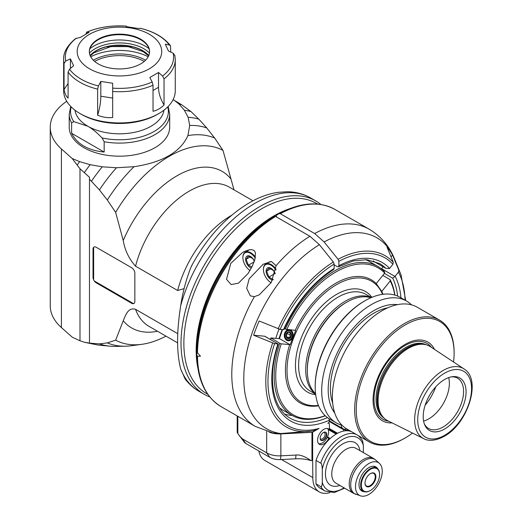 <?xml version="1.0" encoding="UTF-8"?>
<svg xmlns="http://www.w3.org/2000/svg" width="522" height="522" viewBox="0 0 522 522"><rect width="100%" height="100%" fill="white"/><g stroke="black" fill="none" stroke-linecap="round" stroke-linejoin="round"><path stroke-width="0.78" d="M370.287 473.689A7.256 4.189 -60 0 1 373.759 473.415A7.256 4.189 -60 0 1 375.259 476.736A7.256 4.189 -60 0 1 372.095 484.038A7.256 4.189 -60 0 1 366.503 485.982A7.256 4.189 -60 0 1 365.002 482.837M365.002 483.026A7.7 4.444 -60 0 1 370.444 473.591A7.7 4.444 -60 0 1 375.892 476.736A7.7 4.444 -60 0 1 370.444 486.171A7.7 4.444 -60 0 1 365.002 483.026M361.289 485.166A12.946 7.478 120 0 0 370.444 490.452A12.946 7.478 120 0 0 379.598 474.596A12.946 7.478 120 0 0 370.444 469.311A12.946 7.478 120 0 0 361.289 485.166M379.598 474.413A13.396 7.732 120 0 0 379.598 474.23A13.396 7.732 120 0 0 376.825 468.097A13.396 7.732 120 0 0 366.503 471.686A13.396 7.732 120 0 0 360.656 485.166A13.396 7.732 120 0 0 363.429 491.3A13.396 7.732 120 0 0 370.131 490.634L370.131 490.634A13.396 7.732 120 0 0 370.287 490.543M364.369 491.704A13.95 8.058 -60 0 1 361.89 491.052A13.95 8.058 -60 0 1 359.749 479.875A13.95 8.058 -60 0 1 368.865 467.575A13.95 8.058 -60 0 1 375.84 466.883A13.95 8.058 -60 0 1 377.647 468.71M368.865 463.529A18.909 10.916 120 0 0 356.219 481.264A18.909 10.916 120 0 0 360.663 495.9A18.909 10.916 120 0 0 378.319 484.429A18.909 10.916 120 0 0 379.429 463.399A18.909 10.916 120 0 0 368.865 463.529M358.627 435.779L362.509 440.398L363.345 445.449A30.139 17.402 120 0 0 342.823 439.322A30.139 17.402 120 0 0 322.302 469.147L322.302 482.413A30.139 17.402 120 0 0 344.005 487.816M363.345 445.449L363.345 452.581M322.302 469.147C321.924 464.808 321.402 462.812 320.723 463.164L315.986 460.43L315.986 483.842A32.371 18.688 120 0 0 320.319 488.318L325.056 491.052L334.328 492.553L344.585 488.148M322.302 482.413C321.924 486.321 321.402 487.711 320.723 486.576L315.986 483.842M351.482 431.655A32.371 18.688 120 0 0 343.613 431.061L343.613 429.756L344.207 429.41A8.933 5.155 -60 0 0 344.67 429.743A8.933 5.155 -60 0 0 348.2 429.756M328.377 422.937L328.938 423.264A2.232 1.292 120 0 1 329.402 424.288L329.402 428.843L328.808 429.188A8.933 5.155 -60 0 0 328.345 428.856A8.933 5.155 -60 0 0 319.412 434.01A8.933 5.155 -60 0 0 319.412 444.326A8.933 5.155 -60 0 0 328.808 438.304L329.402 437.958L329.402 439.263A32.371 18.688 120 0 0 315.986 460.43M328.938 423.264A2.232 1.292 120 0 0 327.823 423.375A2.232 1.292 120 0 0 329.402 420.641L328.932 418.611M329.402 420.19A91.526 52.846 -60 0 1 277.9 343.939L274.579 343.639A96.935 55.965 120 0 0 319.105 428.412L312.652 432.138A1.116 0.646 0 0 1 311.96 432.32L311.96 460.574L311.086 460.619C304.874 456.358 299.843 454.505 296.007 455.067L280.869 455.83A17.859 10.309 180 0 1 266.683 452.848L269.841 457.344L245.738 443.426A6.695 3.869 180 0 1 244.361 442.271L237.849 433.58L237.849 416.315M311.96 460.574A1.116 0.646 180 0 0 312.652 460.391L312.828 477.604A31.255 18.042 120 0 0 319.301 491.913A31.255 18.042 120 0 0 329.767 492.637M360.187 437.149L360.187 436.679M405.026 300.17A96.935 55.965 120 0 0 398.436 272.132L395.115 276.262A91.526 52.846 -60 0 1 400.961 297.821M329.402 439.263A32.371 18.688 -60 0 1 343.613 431.061M327.483 436.849L329.402 437.958M328.808 438.304L327.229 437.39A8.933 5.155 120 0 0 327.483 428.523M328.11 429.469L335.718 433.86L335.718 434.33M336.103 434.095L335.718 433.86M343.613 429.756L329.265 421.469M329.395 420.856L344.207 429.41M342.628 428.503A8.933 5.155 -60 0 1 341.244 425.025M275.812 338.36A72.551 41.891 -60 0 1 279.022 329.167M325.917 416.341L325.049 415.845M284.842 414.155A89.295 51.554 120 0 0 292.229 415.486M274.579 343.639L253.64 335.222L264.615 336.207A2.232 1.292 -60 0 1 264.941 336.305L278.311 344.128C267.029 377.732 272.641 408.798 290.278 418.226A89.295 51.554 -60 0 0 327.47 417.6M277.9 343.939A2.251 0.476 21.2 0 0 278.024 343.946L278.259 343.991M333.708 269.496C313.017 282.872 296.463 302.819 284.046 329.33L283.55 329.708A2.251 0.476 -158.8 0 1 283.426 329.702A91.526 52.846 -60 0 1 334.139 268.491L334.139 264.073A96.935 55.965 120 0 0 280.099 329.402L259.16 320.984A109.183 63.038 120 0 0 253.64 335.222M280.099 329.402L283.426 329.702M334.139 268.491L333.695 269.502M272.601 343.078A98.873 57.081 120 0 0 310.773 431.165L280.732 433.541A110.266 63.664 -60 0 1 246.456 353.466A110.266 63.664 -60 0 1 319.399 244.674L333.349 262.037L334.139 264.073M280.732 433.541L272.81 432.947L255.369 426.428L221.041 406.605A113.855 65.733 -60 0 1 197.473 356.213L200.481 356.232L197.473 352.748A113.855 65.733 -60 0 1 275.596 216.454L274.481 216.343L271.786 217.902A109.385 63.155 -60 0 0 196.807 349.675L196.82 351.658L197.473 352.748M269.156 432.105A17.859 10.309 0 0 0 280.869 433.893L311.96 432.32M319.105 428.412L313.696 430.689L310.773 431.165A98.873 57.081 120 0 0 313.533 430.715M319.399 244.674L309.924 236.27L275.596 216.454M276.105 265.678L271.257 282.461L259.258 294.865L254.403 296.646L250.325 295.87L246.697 288.327L249.164 278.839L263.101 264.289L271.394 261.476L276.105 265.678A113.855 65.733 120 0 1 309.924 236.27M276.523 216.989L276.523 215.168L279.218 213.609L280.334 213.72L314.662 233.536L324.129 241.94L338.086 259.303L338.876 261.339L338.876 265.757A91.526 52.846 -60 0 1 389.588 268.406L392.909 264.269A96.935 55.965 120 0 0 338.876 261.339M230.75 263.427L242.58 252.439L244.635 251.363L249.346 249.777L251.63 249.653L253.594 250.234L254.84 251.434L255.467 253.04L254.86 259.532L252.113 266.559L248.113 273.45L238.456 283.178L231.122 284.575L226.528 279.316L230.75 263.427M319.301 491.913L264.843 460.469A31.255 18.042 -60 0 1 258.808 450.969M237.849 432.307C236.949 431.707 236.949 432.131 237.849 433.58M245.738 443.426L242.58 438.937L266.683 452.848L266.69 431.387M242.58 438.937L239.565 436.079M311.086 460.619A27.907 16.11 0 0 0 295.615 458.812L280.484 459.575A13.396 7.732 180 0 1 269.841 457.344M392.909 264.269L393.314 262.338L387.017 247.167A109.183 63.038 120 0 1 392.537 255.03L398.834 270.2L398.436 272.132M384.414 273.404L392.746 278.213L394.971 276.425A2.251 1.775 -35.1 0 0 395.115 276.262M381.425 268.863A2.232 1.292 -60 0 1 381.562 268.686L383.076 266.801M391.05 256.883L392.537 255.03M374.313 261.711A2.232 1.292 -60 0 1 374.13 261.633A2.232 1.292 -60 0 1 373.974 261.515A89.295 51.554 120 0 0 373.328 260.889M389.588 268.406A2.251 1.775 144.9 0 1 389.445 268.569L385.817 268.354L373.974 261.515M374.13 261.633L385.817 268.354A89.295 51.554 -60 0 0 379.579 263.564L366.764 259.688L353.166 260.961L338.38 266.801L338.876 265.757M338.393 266.794L337.297 266.67L334.139 264.85M280.334 213.72A113.855 65.733 -60 0 1 334.889 209.407C319.086 200.872 300.528 202.275 279.231 213.602L279.218 213.609M197.473 356.213L196.82 355.495L196.82 351.234M196.82 355.495L196.82 355.475C197.486 380.016 205.557 397.053 221.041 406.605M263.421 269.352A11.164 6.447 60 0 1 263.421 269.169A11.164 6.447 60 0 1 265.731 264.06A11.164 6.447 60 0 1 271.31 264.615A11.164 6.447 60 0 1 276.066 269.202M270.996 282.656L271.101 282.715A10.714 6.186 60 0 1 270.996 282.656A10.714 6.186 60 0 1 263.421 269.535A10.714 6.186 60 0 1 270.996 265.163A10.714 6.186 60 0 1 275.949 270.148M275.218 273.541A6.89 3.98 -120 0 0 268.843 267.616A6.89 3.98 -120 0 0 266.494 273.463A6.89 3.98 -120 0 0 272.569 280.144M275.14 273.822L273.456 270.566L268.902 267.93L266.625 271.172L268.902 277.045L273.456 279.675M268.902 277.045L275.029 273.508M266.625 271.172L270.892 268.706M242.9 257.509A11.164 6.447 60 0 1 242.9 257.32A11.164 6.447 60 0 1 245.209 252.211A11.164 6.447 60 0 1 250.788 252.765A11.164 6.447 60 0 1 255.402 257.144M249.986 270.507A10.714 6.186 60 0 1 242.9 257.685A10.714 6.186 60 0 1 250.475 253.314A10.714 6.186 60 0 1 255.238 258.005M254.41 261.007A6.89 3.98 -120 0 0 248.224 255.773A6.89 3.98 -120 0 0 245.862 261.215A6.89 3.98 -120 0 0 251.336 268.099M254.338 261.222L252.935 258.716L248.381 256.087L246.103 259.323L248.381 265.196L251.937 266.925M248.381 265.196L254.103 261.894M246.103 259.323L250.371 256.857M327.823 428.621L328.808 429.188M318.694 443.746A8.933 5.155 120 0 0 322.302 442.969A8.933 5.155 120 0 0 327.229 437.39M323.464 440.176A4.685 2.708 120 0 0 326.524 436.046A4.685 2.708 120 0 0 325.806 432.288A4.685 2.708 120 0 0 321.121 434.996A4.685 2.708 120 0 0 321.121 440.411A4.685 2.708 120 0 0 323.464 440.176M320.965 440.314A4.685 2.708 120 0 0 323.144 439.994A4.685 2.708 120 0 0 326.165 436.007A4.685 2.708 120 0 0 325.643 432.209M320.619 439.961A4.574 2.643 120 0 0 323.144 439.902A4.574 2.643 120 0 0 326.198 435.642A4.574 2.643 120 0 0 325.167 432.086M323.607 432.444A3.687 2.127 -60 0 1 324.358 432.614A3.687 2.127 -60 0 1 324.919 435.563A3.687 2.127 -60 0 1 322.518 438.813A3.687 2.127 -60 0 1 320.671 438.995A3.687 2.127 -60 0 1 320.149 438.428M343.613 429.064A8.933 5.155 120 0 0 346.628 428.849M382.574 294.343A69.987 40.409 120 0 0 336.507 284.666A69.987 40.409 120 0 0 287.883 359.267A69.987 40.409 120 0 0 318.44 405.437M318.596 405.822A71.103 41.049 -60 0 1 289.677 344.605L290.141 344.768L295.661 330.53L295.204 330.367A71.103 41.049 -60 0 1 335.718 283.296A71.103 41.049 -60 0 1 376.231 283.583L381.758 291.446A71.103 41.049 -60 0 1 382.991 294.291M289.677 344.605L281.227 343.848A84.832 48.977 120 0 0 325.147 415.636M281.227 343.848L279.753 343.332A85.947 49.623 120 0 0 291.955 415.329A85.947 49.623 120 0 0 325.271 415.753M382.802 275.407L390.104 279.622L390.208 280.934L381.758 291.446M394.932 295.106A85.947 49.623 120 0 0 390.104 279.622M394.762 295.054A84.832 48.977 120 0 0 390.208 280.934M376.231 283.583L384.681 273.071L384.577 271.76A85.947 49.623 120 0 0 377.902 266.461A85.947 49.623 120 0 0 285.28 329.095L295.204 330.367M365.4 259.604A85.947 49.623 -60 0 1 369.217 261.45L377.902 266.461M284.392 328.579L285.28 329.095M384.681 273.071A84.832 48.977 120 0 0 286.754 329.61M279.198 338.661A69.987 40.409 -60 0 1 282.415 329.61M282.5 329.617L279.42 338.68L270.964 337.93L279.753 343.332M279.387 338.556L290.141 344.768M290.239 329.924A5.579 4.404 95.1 0 1 290.682 330.139A5.579 4.404 95.1 0 1 291.818 339.013A5.579 4.404 95.1 0 1 284.744 337.884A5.579 4.404 95.1 0 1 288.144 329.734M291.955 415.329L283.27 410.318A85.947 49.623 -60 0 1 279.766 407.93M270.657 339.607A85.947 49.623 -60 0 1 271.068 338.321M270.468 339.496A84.832 48.977 -60 0 1 270.964 337.93M290.774 330.498A5.213 4.111 -84.9 0 0 284.823 335.776A5.213 4.111 -84.9 0 0 291.204 339.463A5.213 4.111 -84.9 0 0 290.774 330.498M290.369 330.955A4.685 3.7 95.1 0 1 290.747 339.019A4.685 3.7 95.1 0 1 285.012 335.705A4.685 3.7 95.1 0 1 290.369 330.955M291.145 336.631A3.445 2.714 -84.9 0 0 288.542 331.803A3.445 2.714 -84.9 0 0 286.434 337.245A3.445 2.714 -84.9 0 0 291.145 336.631M286.48 333.917L286.63 337.114L288.914 338.432L291.035 336.546L290.885 333.343L288.607 332.031L286.48 333.917L289.847 334.217L290.095 337.473M286.63 337.114L289.997 337.414M290.852 333.323L289.847 334.217M423.59 421.058A29.023 16.756 120 0 0 428.843 418.814A29.023 16.756 120 0 0 448.685 377.595M451.315 376.864A29.023 16.756 -60 0 1 457.572 378.189A29.023 16.756 -60 0 1 462.016 401.444A29.023 16.756 -60 0 1 443.061 427.022A29.023 16.756 -60 0 1 428.549 428.458A29.023 16.756 -60 0 1 424.269 423.701M444.64 379.487A30.309 17.5 -60 0 1 452.287 376.701A30.309 17.5 -60 0 1 459.791 412.987A30.309 17.5 -60 0 1 424.614 424.627A30.309 17.5 -60 0 1 444.64 379.487M423.714 438.656L387.722 420.719A42.758 24.691 -60 0 1 383.363 417.385A42.758 24.691 -60 0 1 386.952 370.933A42.758 24.691 -60 0 1 425.384 344.598A42.758 24.691 -60 0 1 430.454 346.699L463.986 368.91A40.298 23.262 120 0 0 422.99 391.735A40.298 23.262 120 0 0 423.714 438.656C426.598 440.346 433.482 442.141 444.176 436.34C467.816 423.844 482.119 379.442 463.986 368.91M392.081 422.892A45.44 26.237 -60 0 1 382.456 368.336A45.44 26.237 -60 0 1 434.513 349.394M453.553 362A69.204 39.953 120 0 0 454.107 353.198A69.204 39.953 120 0 0 405.176 324.945A69.204 39.953 120 0 0 356.239 409.705A69.204 39.953 120 0 0 405.176 437.958L405.176 437.958A69.204 39.953 120 0 0 412.517 433.077M454.107 353.198L454.107 352.285A70.32 40.599 120 0 0 439.544 320.097A70.32 40.599 120 0 0 404.387 323.581A70.32 40.599 120 0 0 358.444 385.549A70.32 40.599 120 0 0 369.224 441.899A70.32 40.599 120 0 0 404.387 438.415L405.176 437.958L404.387 438.415M369.224 441.899L346.934 429.025A70.32 40.599 -60 0 1 336.155 372.675A70.32 40.599 -60 0 1 382.091 310.707A70.32 40.599 -60 0 1 417.254 307.223L439.544 320.097M332.69 403.167A61.394 35.444 -60 0 1 373.798 313.213A61.394 35.444 -60 0 1 387.742 307.817M397.47 304.646A64.513 37.245 120 0 0 341.545 344.716A64.513 37.245 120 0 0 334.804 413.183M411.512 304.855A70.32 40.599 120 0 0 406.586 301.07A70.32 40.599 120 0 0 371.429 304.554A70.32 40.599 120 0 0 325.487 366.522A70.32 40.599 120 0 0 336.266 422.866A70.32 40.599 120 0 0 342.008 425.241M336.266 422.866L329.76 419.114A70.32 40.599 -60 0 1 315.197 386.919A70.32 40.599 -60 0 1 364.917 300.796A70.32 40.599 -60 0 1 400.08 297.312L406.586 301.07M364.917 300.796A70.32 40.599 -60 0 1 364.924 300.796L364.134 301.253A69.204 39.953 -60 0 1 364.134 301.253L364.917 300.796M315.197 386.919L315.197 386.006A69.204 39.953 -60 0 1 364.128 301.253M315.562 393.64A55.808 32.22 -60 0 1 307.301 370.516A55.808 32.22 -60 0 1 346.765 302.16L346.765 302.16A55.808 32.22 -60 0 1 370.92 297.749M346.765 302.16L345.975 302.616L346.765 302.16M307.301 370.516L307.301 369.602A54.693 31.581 -60 0 1 345.975 302.616M371.312 297.579A55.808 32.22 120 0 0 345.186 301.253A55.808 32.22 120 0 0 305.722 369.602A55.808 32.22 120 0 0 315.608 394.064M94.28 280.973L133.586 303.667M93.647 247.252L93.647 279.877M283.139 211.586A109.385 63.155 120 0 0 197.048 360.702A109.385 63.155 -60 0 1 283.139 211.586M207.776 394.312L206.608 393.634A109.835 63.416 -60 0 1 206.608 266.814A109.835 63.416 -60 0 1 316.443 203.397L317.611 204.069M197.916 368.343A109.835 63.416 -60 0 1 290.193 208.513M177.748 333.688L135.55 309.324C128.301 307.053 125.639 314.936 123.244 320.769L115.649 340.168L107.31 342.895L99.415 343.874L89.477 343.15L89.477 179.17L99.415 189.917L107.31 200.011L115.649 212.376L123.244 240.544C124.921 250.338 129.019 258.892 135.55 266.194L177.663 290.506L184.142 288.601M234.013 189.832L222.992 150.401L214.646 138.036L206.758 127.942L198.862 119.173L190.967 111.564L181.552 104.661L173.082 99.643M181.552 104.661A130.056 75.09 120 0 0 179.157 104.204L184.423 110.272A128.092 73.954 120 0 1 190.967 111.564M173.761 99.898L179.157 104.204M66.738 101.294A69.204 39.953 0 0 0 50.249 127.179A69.204 39.953 0 0 0 61.413 148.94L72.206 158.531L79.657 161.644L90.175 164.691L102.273 166.818L116.452 167.745L134.037 166.707C162.564 162.433 180.527 152.065 187.913 135.596L189.721 125.443L188.109 117.261L184.423 110.272M104.159 152.065L104.159 141.73A50.229 28.997 0 0 0 154.975 134.611A50.229 28.997 0 0 0 169.683 114.109L169.683 127.179A50.229 28.997 180 0 1 154.975 147.687A50.229 28.997 180 0 1 100.237 153.97A50.229 28.997 180 0 1 69.224 127.179L69.224 114.109A50.229 28.997 0 0 0 71.612 122.938L71.612 133.28L104.159 152.065C88.081 150.434 77.236 144.176 71.612 133.28M89.477 343.15L84.42 342.236L79.996 340.788L72.29 337.212L61.413 327.568A69.204 39.953 180 0 1 50.249 305.807L50.249 127.179M79.996 340.788L79.996 168.756L72.206 158.531M79.996 168.756L89.477 177.278L89.477 179.17M84.42 172.417A128.092 73.954 -60 0 1 90.175 164.691M77.263 164.867A130.056 75.09 -60 0 1 79.657 161.644M91.52 181.147A125.097 72.225 -60 0 1 102.273 166.818M93.014 277.326L93.014 249.072A4.463 2.577 60 0 1 93.94 247.03A4.463 2.577 60 0 1 96.172 247.252L131.688 267.76A4.463 2.577 60 0 1 134.846 273.228L134.846 301.481A4.463 2.577 60 0 1 133.919 303.523A4.463 2.577 60 0 1 131.688 303.302L96.172 282.793A4.463 2.577 60 0 1 93.014 277.326L93.647 276.967M115.649 340.168A109.02 62.94 120 0 0 141.814 344.318A109.02 62.94 120 0 0 165.97 336.148M141.814 344.318L131.753 345.694A115.832 66.875 -60 0 1 125.397 346.197A115.832 66.875 -60 0 1 107.31 342.895M125.397 346.197L115.904 346.393A121.039 69.883 -60 0 1 110.181 346.19L100.85 345.336A125.097 72.225 -60 0 1 95.624 344.572L86.548 342.726A128.092 73.954 -60 0 1 84.42 342.236M95.624 344.572A125.097 72.225 -60 0 1 91.52 343.535M110.181 346.19A121.039 69.883 -60 0 1 99.415 343.874M180.723 369.028A111.623 64.447 -60 0 0 198.902 391.252C193.538 388.133 188.938 384.035 185.108 378.959L180.723 369.028C176.56 353.029 176.56 331.881 180.723 305.579C182.687 292.379 186.113 279.551 191.006 267.101L191.835 265.763M320.854 204.474A111.623 64.447 120 0 0 315.758 200.937A111.623 64.447 120 0 0 259.949 206.471A111.623 64.447 120 0 0 187.026 304.828A111.623 64.447 120 0 0 204.135 394.273A111.623 64.447 120 0 0 209.746 396.916M282.213 329.591A70.32 40.599 120 0 0 278.996 338.641M99.415 189.917A121.039 69.883 -60 0 1 116.452 167.745M107.31 200.011A115.832 66.875 -60 0 1 134.037 166.707M222.992 150.401A109.02 62.94 120 0 0 115.649 212.376M214.646 138.036A115.832 66.875 120 0 0 187.913 135.596M206.758 127.942A121.039 69.883 120 0 0 189.721 125.443M198.862 119.173A125.097 72.225 120 0 0 188.109 117.261M104.159 141.73L102.025 137.919C96.981 132.64 92.27 128.758 87.885 126.265L73.746 121.593L71.612 122.938M163.954 110.175A44.651 25.78 180 0 1 151.028 126.265A44.651 25.78 180 0 1 87.885 126.265A44.651 25.78 180 0 1 74.959 110.175M164.038 104.935C160.417 98.984 158.577 93.105 158.525 87.305L158.525 72.48L149.84 77.491L152.183 82.019L153.024 85.23L153.024 111.297C157.213 110.299 160.887 108.178 164.038 104.935L164.038 78.874A55.808 32.22 0 0 0 175.268 59.495L175.268 90.724A55.808 32.22 180 0 1 158.923 113.509L157.344 114.416A53.577 30.935 180 0 1 81.569 114.416L79.99 113.509A55.808 32.22 180 0 1 63.645 90.724L63.645 59.495A55.808 32.22 0 0 0 64.056 63.41L65.746 61.041L70.424 58.849L73.602 65.7L69.55 69.237L68.088 72.095L68.088 98.156C66.04 96.192 64.695 93.294 64.056 89.471L64.056 63.41M158.923 113.509A55.808 32.22 180 0 1 79.99 113.509M112.674 91.474L112.674 117.535C107.473 117.992 102.456 117.215 97.627 115.212L97.627 89.145L98.475 85.934L100.811 81.406L112.674 83.246L112.674 91.474A55.808 32.22 0 0 0 153.024 85.23M85.882 34.054L86.73 32.227L89.066 32.377L80.388 37.395L75.573 38.569C67.26 45.538 63.286 52.513 63.645 59.495M174.85 55.58L173.167 53.211L168.482 51.019L165.304 44.174L169.363 45.009L170.453 45.695L170.825 52.115M126.239 26.113A54.138 31.255 180 0 0 86.73 32.227L86.45 32.273C98.397 27.209 111.662 25.147 126.239 26.1L126.239 26.629L138.095 28.462L140.79 28.397M158.525 72.48L162.577 76.016L164.038 78.874M149.351 68.793A42.275 24.41 0 0 0 130.396 27.96A42.275 24.41 0 0 0 78.62 57.851A42.275 24.41 0 0 0 149.351 68.793M97.627 115.212C99.722 108.374 100.785 102.044 100.811 96.231L100.811 81.406M70.424 68.473L70.424 58.849M68.088 83.546L64.056 89.471M98.143 63.834A30.139 17.402 180 0 1 89.321 51.534A30.139 17.402 180 0 1 119.453 34.132A30.139 17.402 180 0 1 149.592 51.534A30.139 17.402 180 0 1 130.989 67.612A30.139 17.402 180 0 1 98.143 63.834M149.592 51.809A30.139 17.402 0 0 0 146.969 44.983A30.139 17.402 0 0 0 119.453 34.687A30.139 17.402 0 0 0 91.944 44.983A30.139 17.402 0 0 0 89.321 51.809M149.018 48.703A36.449 21.043 0 0 0 89.895 48.703M107.643 47.182A42.974 24.808 180 0 1 131.263 47.182M148.189 56.781A42.974 24.808 0 0 0 90.724 56.781M93.347 60.219A36.847 21.271 180 0 1 93.399 60.187A36.847 21.271 180 0 1 145.566 60.219M94.658 61.426A35.561 20.534 180 0 1 144.248 61.426M356.167 494.464A19.921 11.504 -60 0 1 351.482 479.046A19.921 11.504 -60 0 1 364.813 460.365A19.921 11.504 -60 0 1 375.938 460.228L373.484 458.44A20.09 11.601 120 0 0 363.442 459.432A20.09 11.601 120 0 0 350.314 477.134A20.09 11.601 120 0 0 353.394 493.238L360.663 495.9M353.394 493.238L335.933 483.157A20.09 11.601 -60 0 1 335.933 459.954A20.09 11.601 -60 0 1 356.024 448.352L373.484 458.44M339.835 485.408A24.554 14.179 -60 0 1 325.487 472.788A24.554 14.179 -60 0 1 341.819 444.49A24.554 14.179 -60 0 1 359.926 450.61M356.219 434.389A32.371 18.688 120 0 0 320.723 463.164M312.652 460.391L312.652 432.138M320.723 486.576A32.371 18.688 120 0 0 325.056 491.052M337.584 433.267L329.402 428.542M264.615 336.207L278.024 343.946M333.349 262.037A98.873 57.081 120 0 0 278.122 328.84M254.403 296.646A113.855 65.733 120 0 0 255.369 426.428M334.889 209.407L369.217 229.23A113.855 65.733 120 0 0 314.662 233.536M280.484 459.575L280.869 455.83L280.869 433.893M296.007 455.067L295.615 458.812M312.828 477.604L281.515 459.523M324.129 241.94A110.266 63.664 -60 0 1 394.599 259.121L401.026 274.84A98.873 57.081 120 0 0 398.834 270.2M393.314 262.338A98.873 57.081 120 0 0 338.086 259.303M394.971 276.425L381.562 268.686M392.746 278.213A89.295 51.554 -60 0 1 397.627 296.078M274.481 216.343A113.202 65.354 120 0 0 196.82 351.658M315.627 394.195L310.179 391.05A55.808 32.22 -60 0 1 298.623 365.504A55.808 32.22 -60 0 1 322.981 309.337A55.808 32.22 -60 0 1 365.987 294.388L371.436 297.527M315.686 394.671A58.04 33.512 -60 0 1 307.484 325.049A58.04 33.512 -60 0 1 371.873 297.344M425.149 405.196A35.718 20.619 120 0 0 435.72 386.88M444.64 435.315A38.067 21.976 120 0 0 467.947 375.24A38.067 21.976 120 0 0 421.326 402.155A38.067 21.976 120 0 0 444.64 435.315M383.363 417.385L382.509 416.432A42.36 24.456 -60 0 1 386.065 370.418A42.36 24.456 -60 0 1 424.138 344.331L425.384 344.598M424.999 344.513A42.315 24.43 120 0 0 385.843 370.294A42.315 24.43 120 0 0 383.102 417.091M384.003 418.057A42.315 24.43 -60 0 1 384.792 369.687A42.315 24.43 -60 0 1 426.285 344.814M431.387 347.319A43.841 25.31 120 0 0 383.096 368.702A43.841 25.31 120 0 0 388.72 421.221M231.559 215.338A80.368 46.399 120 0 0 177.663 290.506M135.55 266.194A80.368 46.399 -60 0 1 229.406 187.176L252.974 200.781M61.413 327.568L61.413 148.94M177.591 342.856L149.038 326.374A80.368 46.399 -60 0 1 135.55 309.324M123.244 320.769A90.41 52.2 120 0 0 157.448 331.229M180.723 305.579A111.623 64.447 -60 0 1 254.716 203.45A111.623 64.447 -60 0 1 310.525 197.916C303.608 193.975 296.013 191.913 287.752 191.731L278.265 192.305C269.091 193.649 259.891 196.885 250.677 202.021C226.855 215.814 207.162 237.086 191.6 265.822M230.587 178.57A90.41 52.2 120 0 0 123.244 240.544M93.014 249.072L93.647 248.713M132.32 302.936L131.688 303.302M96.172 282.793L96.805 282.435M73.746 121.593A48.924 28.247 180 0 1 71.194 106.906M167.719 106.906A48.924 28.247 180 0 1 150.427 133.391A48.924 28.247 180 0 1 102.025 137.919M68.088 72.095A55.808 32.22 0 0 0 97.627 89.145M173.167 53.211A54.138 31.255 180 0 1 162.577 76.016M140.438 28.312A54.138 31.255 180 0 1 169.363 45.009M65.746 61.041A54.138 31.255 180 0 1 76.329 38.23M98.475 85.934A54.138 31.255 180 0 1 69.55 69.237M152.183 82.019A54.138 31.255 180 0 1 112.674 88.133M112.674 98.071L100.811 96.231M158.525 87.305L153.024 90.482M89.432 53.035A34.491 19.914 180 0 1 143.844 48.755A34.491 19.914 180 0 1 149.481 53.035M90.11 55.489A32.925 19.014 180 0 1 142.741 50.667A32.925 19.014 180 0 1 148.803 55.489M148.75 55.613A32.925 19.014 0 0 0 142.741 50.849A32.925 19.014 0 0 0 90.156 55.613M379.598 474.596L379.598 474.23M360.219 489.44L363.429 491.3M373.608 466.244L376.825 468.097M379.429 463.399L375.938 460.228M329.01 429.071L336.905 433.632M237.19 432.157L237.19 415.936M405.705 300.555L401.026 274.84M369.217 229.23C380.936 236.264 389.399 246.227 394.599 259.121M269.978 261.607L265.731 264.06M263.421 269.535L263.421 269.169M249.457 249.757L245.209 252.211M242.9 257.685L242.9 257.32M198.902 391.252L204.135 394.273M310.525 197.916L315.758 200.937M70.744 106.449L69.224 114.109M169.683 114.109L168.169 106.449M175.268 59.495L174.805 55.11M170.459 45.695C164.13 37.486 154.186 31.692 140.62 28.325M90.273 55.874L93.875 52.813L110.925 46.582L128.203 46.615L143.061 51.567L148.639 55.874"/></g></svg>
